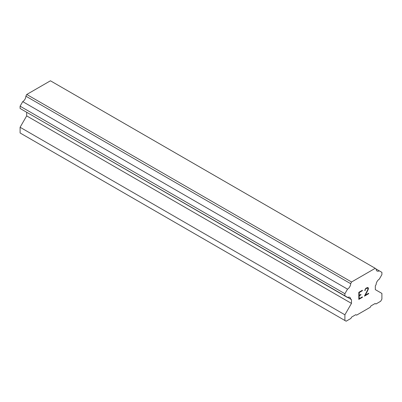 <?xml version="1.0" encoding="UTF-8"?>
<svg xmlns="http://www.w3.org/2000/svg" width="402" height="402" viewBox="0 0 402 402"><rect width="100%" height="100%" fill="white"/><g stroke="black" fill="none" stroke-linecap="round" stroke-linejoin="round"><path stroke-width="0.6" d="M359.222 295.38L360.936 294.39L360.936 294.862L359.222 295.852L359.222 298.681L362.368 296.867L362.368 297.334L358.815 299.389L358.815 292.314L362.368 290.264L362.368 290.736L359.222 292.55L359.222 295.38L359.212 292.545L362.358 290.731L362.358 290.269M360.936 294.862L360.926 294.395M359.222 298.681L359.212 295.847L360.926 294.857M362.368 297.334L362.358 296.872M358.815 299.374L362.358 297.329M365.232 290.018L364.815 290.641L365.106 289.36L366.011 288.164L367.78 287.48L368.378 288.169L368.071 287.646M368.378 288.169L368.378 288.872L368.368 288.164M368.378 288.872L368.081 289.716L368.368 288.862M368.081 289.716L367.217 291.545L368.071 289.711M367.217 291.545L365.317 295.163L367.207 291.54M365.317 295.163L368.659 293.229L368.659 293.701L368.649 293.239M365.232 290.405L365.222 290.008M364.815 290.631L365.222 290.4M366.041 288.616L365.503 289.239L366.031 288.611L367.679 287.968L366.031 288.611M368.659 293.701L364.448 296.133L367.684 289.867L367.961 289.063L367.689 287.973M364.458 296.118L368.649 293.696M350.685 299.329A4.538 2.618 -60 0 0 349.745 297.314A4.538 2.618 -60 0 0 347.529 297.51L344.896 295.993L344.896 293.711L347.529 289.154A4.533 2.618 -60 0 0 350.68 283.691L351.559 281.988L375.242 268.315L376.116 269.008A4.533 2.618 -60 0 0 377.056 271.023A4.533 2.618 -60 0 0 379.267 270.827L381.9 272.35L381.9 274.626L379.267 279.184A4.538 2.618 -60 0 0 376.116 284.646L375.322 285.837L375.322 289.631L381.9 293.43L381.9 299.128L380.669 301.264L375.94 303.992L375.116 303.52L371.006 305.892L370.182 307.319L356.614 315.148L355.795 314.676L351.68 317.047L350.861 318.474L346.132 321.203L344.896 320.489L344.896 314.796L351.474 303.399L351.474 299.601L25.884 111.811M26.678 112.269L26.678 115.882L20.1 127.273L20.1 132.972L344.896 320.489M22.733 109.992L347.529 297.51M375.242 268.315L50.441 80.797L26.758 94.47L25.884 96.173A4.533 2.618 -60 0 1 22.733 101.636L20.1 106.193L20.1 108.47L344.896 295.993M379.267 270.827L376.116 269.008M351.559 281.988L26.758 94.47M350.68 283.691L25.884 96.173M347.529 289.154L22.733 101.636M344.896 293.711L20.1 106.193M351.474 303.399L26.678 115.882M344.896 314.796L20.1 127.273"/></g></svg>
